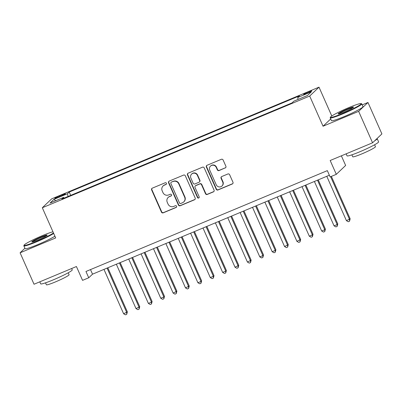 <?xml version="1.0" encoding="UTF-8"?>
<svg xmlns="http://www.w3.org/2000/svg" width="402" height="402" viewBox="0 0 402 402"><rect width="100%" height="100%" fill="white"/><g stroke="black" fill="none" stroke-linecap="round" stroke-linejoin="round"><path stroke-width="0.6" d="M166.433 183.277A0.95 0.92 -133.6 0 0 165.197 182.764L152.288 188.161A1.357 1.312 -133.6 0 0 151.619 189.9L161.463 212.12A1.357 1.312 -133.6 0 0 163.227 212.844L176.136 207.452A0.95 0.92 -133.6 0 0 176.604 206.231A0.95 0.92 -133.6 0 0 175.372 205.723L173.699 206.422A4.337 4.196 -133.6 0 1 168.061 204.095L167.242 202.246A4.337 4.196 -133.6 0 1 169.378 196.668L171.051 195.975A0.95 0.92 -133.6 0 0 171.518 194.754A0.95 0.92 -133.6 0 0 170.282 194.246L168.614 194.945A4.337 4.196 -133.6 0 1 162.976 192.618L162.157 190.764A4.337 4.196 -133.6 0 1 164.292 185.191L165.966 184.493A0.95 0.92 -133.6 0 0 166.433 183.277M308.475 91.902A4.417 0.387 -23.9 0 0 303.631 94.46A4.417 0.387 -23.9 0 0 306.862 93.435A4.417 0.387 -23.9 0 0 311.711 90.877A4.417 0.387 -23.9 0 0 308.475 91.902M225.215 168.001A1.357 1.312 -133.6 0 0 225.884 166.257L223.125 160.026A1.357 1.312 -133.6 0 0 221.361 159.298L207.025 165.292A1.357 1.312 -133.6 0 0 206.357 167.031L216.201 189.247A1.357 1.312 -133.6 0 0 217.964 189.975L232.301 183.985A1.357 1.312 -133.6 0 0 232.969 182.242L229.632 174.714A1.357 1.312 -133.6 0 0 227.869 173.986L221.733 176.553A1.357 1.312 -133.6 0 0 221.065 178.292L222.718 182.026A3.623 3.507 -133.6 0 1 221.969 186.01A3.623 3.507 -133.6 0 1 216.221 184.744L209.738 170.116A3.623 3.507 -133.6 0 1 210.487 166.132A3.623 3.507 -133.6 0 1 216.241 167.403L217.321 169.84A1.357 1.312 -133.6 0 0 219.08 170.564L225.467 167.76A1.357 1.312 -133.6 0 0 225.723 167.619M24.899 248.235L20.1 252.803L34.029 284.239L76.425 266.526L82.556 280.355L88.747 277.772L85.958 271.486L327.334 170.634L330.117 176.92L336.308 174.332L345.635 165.453L341.368 155.825M330.695 118.952L323.057 126.223L358.644 111.354L372.574 142.79L330.178 160.504L336.308 174.332M323.057 126.223L309.686 96.043L42.316 207.754L51.642 198.874L319.007 87.164L309.686 96.043M20.1 252.803L55.687 237.934L42.316 207.754M185.337 175.815A1.357 1.312 -133.6 0 0 183.573 175.086L169.237 181.076A1.357 1.312 -133.6 0 0 168.569 182.82L178.413 205.035A1.357 1.312 -133.6 0 0 180.176 205.764L194.513 199.774A1.357 1.312 -133.6 0 0 195.181 198.03L185.337 175.815M188.131 173.187L202.467 167.192A1.357 1.312 -133.6 0 1 204.231 167.92L214.075 190.136A1.357 1.312 -133.6 0 1 213.407 191.88L207.271 194.442A1.357 1.312 -133.6 0 1 205.507 193.714L201.518 184.704A1.357 1.312 -133.6 0 0 199.754 183.98L195.684 185.679A1.357 1.312 -133.6 0 0 195.015 187.422L199.171 196.804A0.95 0.92 -133.6 0 1 198.975 197.844A0.95 0.92 -133.6 0 1 197.472 197.513L187.463 174.925A1.357 1.312 -133.6 0 1 188.131 173.187M358.644 111.354L367.971 102.475L381.9 133.911L372.574 142.79M57.963 197.417L60.687 196.282A4.281 0.372 -23.9 0 0 65.38 193.804A4.281 0.372 -23.9 0 0 62.25 194.794L59.526 195.93A4.281 0.372 -23.9 0 0 54.833 198.407A4.281 0.372 -23.9 0 0 57.963 197.417M298.078 99.425L297.696 97.535L299.46 95.857L69.224 192.055L67.461 193.734L68.023 196.488M297.696 97.535L311.309 91.847L307.48 95.495L293.862 101.183L292.098 102.867L61.863 199.06L63.627 197.382L50.014 203.07L53.843 199.422L67.461 193.734M331.786 115.992L319.007 87.164M367.971 102.475L362.212 104.877M88.747 277.772L92.525 274.169L329.364 175.217M90.495 269.586L92.525 274.169M70.697 195.372L69.224 192.055M64.189 198.091L63.627 197.382M55.788 200.658L53.843 199.422M166.348 184.186A0.95 0.92 -133.6 0 1 166.217 184.252L164.544 184.95A4.337 4.196 -133.6 0 0 163.302 185.759L163.051 186M168.142 197.477L168.393 197.241A4.337 4.196 -133.6 0 1 169.629 196.432L171.302 195.734A0.95 0.92 -133.6 0 0 171.438 195.663M152.036 188.302A1.357 1.312 -133.6 0 0 151.871 189.664L161.72 211.879A1.357 1.312 -133.6 0 0 163.478 212.603L176.388 207.211A0.95 0.92 -133.6 0 0 176.523 207.141M168.986 181.222A1.357 1.312 -133.6 0 0 168.82 182.578L178.669 204.799A1.357 1.312 -133.6 0 0 180.428 205.522L194.764 199.533A1.357 1.312 -133.6 0 0 195.02 199.392M171.337 182.247A0.95 0.92 -133.6 0 0 170.87 183.468L179.513 202.97A0.95 0.92 -133.6 0 0 180.749 203.477L182.508 202.739A4.337 4.196 -133.6 0 0 184.649 197.166L178.739 183.835A4.337 4.196 -133.6 0 0 173.101 181.513L171.594 182.005A0.95 0.92 -133.6 0 0 171.322 182.186L171.066 182.423M183.749 201.93L184 201.693A4.337 4.196 -133.6 0 0 184.9 196.925L184.649 197.166M171.594 182.005L173.352 181.272A4.337 4.196 -133.6 0 1 178.99 183.598L184.9 196.925M195.297 185.935L195.548 185.694A1.357 1.312 -133.6 0 1 195.935 185.438L200.005 183.739A1.357 1.312 -133.6 0 1 201.769 184.468L205.759 193.478A1.357 1.312 -133.6 0 0 207.522 194.201L213.658 191.638A1.357 1.312 -133.6 0 0 213.914 191.498M187.88 173.327A1.357 1.312 -133.6 0 0 187.714 174.684L197.724 197.271A0.95 0.92 -133.6 0 0 199.09 197.714M197.372 175.357A3.623 3.507 -133.6 0 0 191.623 174.091A3.623 3.507 -133.6 0 0 190.875 178.071L193.156 183.227A1.357 1.312 -133.6 0 0 194.92 183.95L198.99 182.252A1.357 1.312 -133.6 0 0 199.658 180.508L197.372 175.357L197.623 175.116A3.623 3.507 -133.6 0 0 191.875 173.85L191.623 174.091M199.377 182L199.628 181.759A1.357 1.312 -133.6 0 0 199.91 180.272L199.658 180.508M197.623 175.116L199.91 180.272M210.487 166.132L210.743 165.895A3.623 3.507 -133.6 0 1 216.492 167.162L217.572 169.599A1.357 1.312 -133.6 0 0 219.331 170.327L225.467 167.76M221.969 186.01L222.221 185.769A3.623 3.507 -133.6 0 0 222.974 181.784L222.718 182.026M221.482 176.694A1.357 1.312 -133.6 0 0 221.316 178.051L222.974 181.784M206.769 165.433A1.357 1.312 -133.6 0 0 206.608 166.79L216.452 189.01A1.357 1.312 -133.6 0 0 218.216 189.734L232.552 183.744A1.357 1.312 -133.6 0 0 232.803 183.603M103.967 269.39L123.63 313.771L127.359 311.877L107.816 267.782M127.359 311.877L126.71 314.319L126.725 312.475L107.063 268.099M126.71 314.319L125.474 314.836L123.63 313.771M52.963 231.788A16.844 1.472 -23.9 0 0 42.537 235.567A16.844 1.472 -23.9 0 0 24.07 245.175A16.844 1.472 -23.9 0 0 36.386 241.421A16.844 1.472 -23.9 0 0 53.501 232.994M53.697 233.446A17.256 1.507 156.1 0 1 36.476 241.873A17.256 1.507 156.1 0 1 23.849 245.863A17.256 1.507 156.1 0 1 23.859 245.717L24.07 245.175M40.999 237.034A8.422 0.739 156.1 0 1 47.16 235.155A8.422 0.739 156.1 0 1 37.924 239.959A8.422 0.739 156.1 0 1 31.818 241.954A8.422 0.739 156.1 0 1 40.999 237.034M46.738 235.567A8.01 0.698 -23.9 0 0 41.089 237.481A8.01 0.698 -23.9 0 0 32.406 241.919M71.646 268.521L72.234 269.858A17.256 1.507 156.1 0 1 53.305 279.847A17.256 1.507 156.1 0 1 40.677 283.842L39.788 281.832M68.239 272.772L69.099 274.707A12.427 1.085 156.1 0 1 55.471 281.897A12.427 1.085 156.1 0 1 46.376 284.772L45.521 282.837M54.923 236.21A17.256 1.507 156.1 0 1 37.703 244.637A17.256 1.507 156.1 0 1 25.075 248.632L23.849 245.863M348.896 107.565A16.844 1.472 -23.9 0 0 330.429 117.173A16.844 1.472 -23.9 0 0 342.745 113.419A16.844 1.472 -23.9 0 0 361.112 103.575A16.844 1.472 -23.9 0 0 348.896 107.565M361.112 103.575L361.654 103.781A17.256 1.507 156.1 0 1 361.77 103.877A17.256 1.507 156.1 0 1 342.841 113.872A17.256 1.507 156.1 0 1 330.213 117.861A17.256 1.507 156.1 0 1 330.218 117.716L330.429 117.173M347.358 109.027A8.422 0.739 156.1 0 1 353.519 107.153A8.422 0.739 156.1 0 1 344.283 111.957A8.422 0.739 156.1 0 1 338.177 113.952A8.422 0.739 156.1 0 1 347.358 109.027M353.097 107.565A8.01 0.698 -23.9 0 0 347.449 109.48A8.01 0.698 -23.9 0 0 338.765 113.917M376.986 138.589A17.256 1.507 156.1 0 1 377.202 138.71L378.594 141.851A17.256 1.507 156.1 0 1 359.664 151.845A17.256 1.507 156.1 0 1 347.037 155.835L346.147 153.83M374.604 144.77L375.458 146.7A12.427 1.085 156.1 0 1 361.83 153.896A12.427 1.085 156.1 0 1 352.74 156.77L351.881 154.835M361.77 103.877L362.991 106.646A17.256 1.507 156.1 0 1 344.067 116.635A17.256 1.507 156.1 0 1 331.439 120.63L330.213 117.861M377.202 138.71A17.256 1.507 156.1 0 1 374.699 140.765M116.344 264.22L136.012 308.595L139.735 306.706L120.193 262.612M139.735 306.706L139.092 309.148L139.102 307.304L119.439 262.928M139.092 309.148L137.851 309.666L136.012 308.595M128.72 259.049L148.388 303.425L151.484 302.133L152.112 301.535L132.575 257.436M152.112 301.535L151.469 303.977L151.484 302.133L131.816 257.752M151.469 303.977L150.232 304.495L148.388 303.425M141.102 253.873L160.765 298.254L163.86 296.962L164.493 296.359L144.951 252.265M164.493 296.359L163.845 298.802L163.86 296.962L144.197 252.582M163.845 298.802L162.609 299.319L160.765 298.254M153.479 248.702L173.146 293.083L176.87 291.189L157.328 247.094M176.87 291.189L176.222 293.631L176.237 291.787L156.574 247.411M176.222 293.631L174.986 294.148L173.146 293.083M165.855 243.532L185.523 287.912L189.247 286.018L169.709 241.924M189.247 286.018L188.603 288.46L188.618 286.616L168.951 242.24M188.603 288.46L187.362 288.978L185.523 287.912M178.237 238.361L197.9 282.737L200.995 281.445L201.628 280.847L182.086 236.753M201.628 280.847L200.98 283.289L200.995 281.445L181.327 237.064M200.98 283.289L199.744 283.807L197.9 282.737M190.613 233.19L210.281 277.566L213.372 276.274L214.005 275.671L194.462 231.577M214.005 275.671L213.356 278.119L213.372 276.274L193.709 231.894M213.356 278.119L212.12 278.631L210.281 277.566M202.99 228.014L222.658 272.395L225.753 271.104L226.381 270.501L206.844 226.406M226.381 270.501L225.738 272.943L225.753 271.104L206.085 226.723M225.738 272.943L224.497 273.46L222.658 272.395M215.371 222.844L235.034 267.224L238.758 265.33L219.221 221.236M238.758 265.33L238.115 267.772L238.13 265.928L218.462 221.552M238.115 267.772L236.878 268.29L235.034 267.224M227.748 217.673L247.416 262.049L251.139 260.159L231.597 216.065M251.139 260.159L250.491 262.601L250.506 260.757L230.843 216.382M250.491 262.601L249.255 263.119L247.416 262.049M240.125 212.502L259.792 256.878L262.888 255.587L263.516 254.989L243.979 210.889M263.516 254.989L262.873 257.431L262.888 255.587L243.22 211.206M262.873 257.431L261.632 257.948L259.792 256.878M252.506 207.326L272.169 251.707L275.264 250.416L275.893 249.813L256.355 205.718M275.893 249.813L275.249 252.255L275.264 250.416L255.597 206.035M275.249 252.255L274.013 252.773L272.169 251.707M264.883 202.156L284.551 246.537L288.274 244.642L268.732 200.548M288.274 244.642L287.626 247.084L287.641 245.24L267.978 200.864M287.626 247.084L286.39 247.602L284.551 246.537M277.259 196.985L296.927 241.366L300.651 239.471L281.114 195.377M300.651 239.471L300.008 241.914L300.023 240.069L280.355 195.694M300.008 241.914L298.766 242.431L296.927 241.366M289.641 191.814L309.304 236.19L312.399 234.899L313.027 234.301L293.49 190.206M313.027 234.301L312.384 236.743L312.399 234.899L292.731 190.518M312.384 236.743L311.148 237.26L309.304 236.19M302.018 186.644L321.685 231.019L324.776 229.728L325.409 229.125L305.867 185.031M325.409 229.125L324.761 231.567L324.776 229.728L305.113 185.347M324.761 231.567L323.525 232.085L321.685 231.019M314.394 181.468L334.062 225.849L337.157 224.557L337.786 223.954L318.243 179.86M337.786 223.954L337.142 226.396L337.157 224.557L317.49 180.176M337.142 226.396L335.901 226.914L334.062 225.849M326.776 176.297L346.439 220.678L350.162 218.783L331.379 176.393M350.162 218.783L349.519 221.226L349.534 219.381L330.625 176.709M349.519 221.226L348.283 221.743L346.439 220.678M59.838 196.633L59.526 195.93M62.541 195.457L62.25 194.794M164.544 184.95L164.292 185.191M171.302 195.734L171.051 195.975M169.629 196.432L169.378 196.668M176.388 207.211L176.136 207.452M163.478 212.603L163.227 212.844M161.72 211.879L161.463 212.12M151.871 189.664L151.619 189.9M166.217 184.252L165.966 184.493M194.764 199.533L194.513 199.774M180.428 205.522L180.176 205.764M178.669 204.799L178.413 205.035M168.82 182.578L168.569 182.82M178.99 183.598L178.739 183.835M173.352 181.272L173.101 181.513M213.658 191.638L213.407 191.88M207.522 194.201L207.271 194.442M205.759 193.478L205.507 193.714M201.769 184.468L201.518 184.704M200.005 183.739L199.754 183.98M195.935 185.438L195.684 185.679M197.724 197.271L197.472 197.513M187.714 174.684L187.463 174.925M219.331 170.327L219.08 170.564M217.572 169.599L217.321 169.84M216.492 167.162L216.241 167.403M221.316 178.051L221.065 178.292M232.552 183.744L232.301 183.985M218.216 189.734L217.964 189.975M216.452 189.01L216.201 189.247M206.608 166.79L206.357 167.031"/></g></svg>
